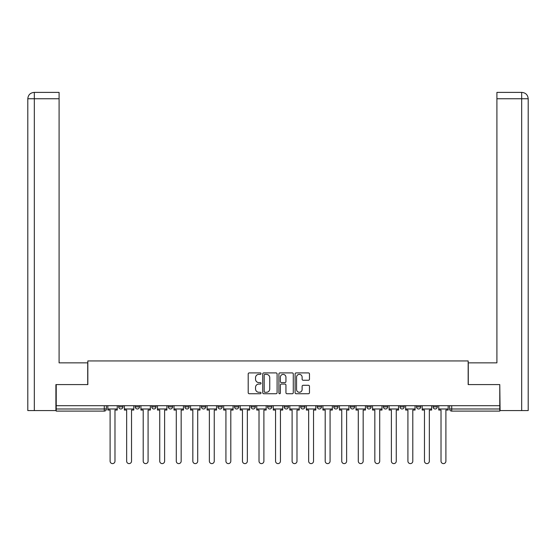 <?xml version="1.0" encoding="UTF-8"?>
<svg xmlns="http://www.w3.org/2000/svg" width="556" height="556" viewBox="0 0 556 556"><rect width="100%" height="100%" fill="white"/><g stroke="black" fill="none" stroke-linecap="round" stroke-linejoin="round"><path stroke-width="0.83" d="M261.028 373.639A0.73 0.73 0 0 0 260.305 372.909L249.241 372.909A1.042 1.042 0 0 0 248.198 373.952L248.198 392.689A1.042 1.042 0 0 0 249.241 393.731L260.305 393.731A0.73 0.73 0 0 0 261.028 393.002A0.73 0.73 0 0 0 260.305 392.272L258.874 392.272A3.329 3.329 0 0 1 255.538 388.943L255.538 387.379A3.329 3.329 0 0 1 258.874 384.05L260.305 384.05A0.73 0.73 0 0 0 261.028 383.32A0.73 0.73 0 0 0 260.305 382.591L258.874 382.591A3.329 3.329 0 0 1 255.538 379.262L255.538 377.698A3.329 3.329 0 0 1 258.874 374.369L260.305 374.369A0.73 0.73 0 0 0 261.028 373.639M399.972 405.699L399.972 406.867L404.212 406.867A2.12 2.12 0 0 1 402.092 408.987A2.12 2.12 0 0 1 399.972 406.867L399.972 405.699M383.425 405.699L383.425 406.867L387.671 406.867A2.12 2.12 0 0 1 385.544 408.987A2.12 2.12 0 0 1 383.425 406.867L383.425 405.699M284.151 405.699L284.151 406.867L288.397 406.867A2.12 2.12 0 0 1 286.27 408.987A2.12 2.12 0 0 1 284.151 406.867L284.151 405.699M267.603 405.699L267.603 406.867L271.849 406.867A2.12 2.12 0 0 1 269.729 408.987A2.12 2.12 0 0 1 267.603 406.867L267.603 405.699M184.877 406.867L184.877 405.699L184.877 406.867A2.12 2.12 0 0 0 186.997 408.987A2.12 2.12 0 0 1 184.877 406.867L189.123 406.867A2.12 2.12 0 0 1 186.997 408.987M168.329 405.699L168.329 406.867L172.575 406.867A2.12 2.12 0 0 1 170.456 408.987A2.12 2.12 0 0 1 168.329 406.867L168.329 405.699M151.788 405.699L151.788 406.867L156.027 406.867A2.12 2.12 0 0 1 153.908 408.987A2.12 2.12 0 0 1 151.788 406.867L151.788 405.699M135.24 406.867L135.24 405.699L135.24 406.867A2.12 2.12 0 0 0 137.36 408.987A2.12 2.12 0 0 1 135.24 406.867L139.486 406.867A2.12 2.12 0 0 1 137.36 408.987A2.12 2.12 0 0 0 139.486 406.867A2.12 2.12 0 0 1 137.36 408.987M118.692 406.867L118.692 405.699L118.692 406.867A2.12 2.12 0 0 0 120.819 408.987A2.12 2.12 0 0 1 118.692 406.867L122.939 406.867A2.12 2.12 0 0 1 120.819 408.987A2.12 2.12 0 0 0 122.939 406.867A2.12 2.12 0 0 1 120.819 408.987M308.427 380.248A1.042 1.042 0 0 0 309.47 379.206L309.47 373.952A1.042 1.042 0 0 0 308.427 372.909L296.139 372.909A1.042 1.042 0 0 0 295.097 373.952L295.097 392.689A1.042 1.042 0 0 0 296.139 393.731L308.427 393.731A1.042 1.042 0 0 0 309.47 392.689L309.47 386.337A1.042 1.042 0 0 0 308.427 385.294L303.166 385.294A1.042 1.042 0 0 0 302.123 386.337L302.123 389.485A2.787 2.787 0 0 1 299.343 392.272A2.787 2.787 0 0 1 296.556 389.485L296.556 377.149A2.787 2.787 0 0 1 299.343 374.369A2.787 2.787 0 0 1 302.123 377.149L302.123 379.206A1.042 1.042 0 0 0 303.166 380.248L308.427 380.248M34.326 410.578L27.8 410.578L27.8 98.753C28.182 94.888 30.302 92.769 34.152 92.393L59.089 92.393L59.089 98.753L34.326 98.753L34.326 410.578L55.906 410.578L55.906 384.592L87.834 384.592L87.834 360.941L468.166 360.941L468.166 384.592L499.774 384.592L499.774 405.699L56.225 405.699L56.225 408.987L106.391 408.987L106.391 405.699M56.225 384.592L56.225 405.699M277.09 373.952A1.042 1.042 0 0 0 276.047 372.909L263.766 372.909A1.042 1.042 0 0 0 262.724 373.952L262.724 392.689A1.042 1.042 0 0 0 263.766 393.731L276.047 393.731A1.042 1.042 0 0 0 277.09 392.689L277.09 373.952M279.953 372.909L292.234 372.909A1.042 1.042 0 0 1 293.276 373.952L293.276 392.689A1.042 1.042 0 0 1 292.234 393.731L286.979 393.731A1.042 1.042 0 0 1 285.937 392.689L285.937 385.093A1.042 1.042 0 0 0 284.894 384.05L281.412 384.05A1.042 1.042 0 0 0 280.37 385.093L280.37 393.002A0.73 0.73 0 0 1 279.64 393.731A0.73 0.73 0 0 1 278.91 393.002L278.91 373.952A1.042 1.042 0 0 1 279.953 372.909M449.609 405.699L449.609 408.987L499.774 408.987L499.774 411.106L451.729 411.106A2.12 2.12 0 0 1 449.609 408.987A2.12 2.12 0 0 0 451.729 411.106L451.729 405.699M499.774 405.699L499.774 408.987M104.271 405.699L104.271 411.106A2.12 2.12 0 0 0 106.391 408.987A2.12 2.12 0 0 1 104.271 411.106L56.225 411.106L56.225 408.987M437.308 405.699L437.308 406.867A2.12 2.12 0 0 1 435.181 408.987A2.12 2.12 0 0 1 433.061 406.867L437.308 406.867L437.308 405.699M433.061 405.699L433.061 406.867M420.76 405.699L420.76 406.867A2.12 2.12 0 0 1 418.64 408.987A2.12 2.12 0 0 1 416.513 406.867L420.76 406.867A2.12 2.12 0 0 1 418.64 408.987A2.12 2.12 0 0 0 420.76 406.867M416.513 405.699L416.513 406.867M404.212 405.699L404.212 406.867L404.212 405.699M387.671 405.699L387.671 406.867L387.671 405.699M371.123 405.699L371.123 406.867A2.12 2.12 0 0 1 369.003 408.987A2.12 2.12 0 0 1 366.877 406.867L371.123 406.867M366.877 405.699L366.877 406.867M354.575 405.699L354.575 406.867A2.12 2.12 0 0 1 352.455 408.987A2.12 2.12 0 0 1 350.336 406.867L354.575 406.867A2.12 2.12 0 0 1 352.455 408.987A2.12 2.12 0 0 0 354.575 406.867M350.336 405.699L350.336 406.867M338.034 405.699L338.034 406.867A2.12 2.12 0 0 1 335.907 408.987A2.12 2.12 0 0 1 333.788 406.867A2.12 2.12 0 0 0 335.907 408.987M333.788 405.699L333.788 406.867L338.034 406.867M321.486 405.699L321.486 406.867A2.12 2.12 0 0 1 319.366 408.987A2.12 2.12 0 0 1 317.24 406.867L321.486 406.867L321.486 405.699M317.24 405.699L317.24 406.867M304.938 405.699L304.938 406.867A2.12 2.12 0 0 1 302.818 408.987A2.12 2.12 0 0 1 300.699 406.867L304.938 406.867A2.12 2.12 0 0 1 302.818 408.987A2.12 2.12 0 0 0 304.938 406.867L304.938 405.699M300.699 405.699L300.699 406.867M288.397 405.699L288.397 406.867M271.849 405.699L271.849 406.867L271.849 405.699M255.301 405.699L255.301 406.867A2.12 2.12 0 0 1 253.182 408.987A2.12 2.12 0 0 1 251.062 406.867L255.301 406.867L255.301 405.699M251.062 405.699L251.062 406.867M238.76 405.699L238.76 406.867A2.12 2.12 0 0 1 236.634 408.987A2.12 2.12 0 0 1 234.514 406.867L238.76 406.867M234.514 405.699L234.514 406.867M222.212 405.699L222.212 406.867A2.12 2.12 0 0 1 220.093 408.987A2.12 2.12 0 0 1 217.966 406.867A2.12 2.12 0 0 0 220.093 408.987M217.966 405.699L217.966 406.867L222.212 406.867M205.664 405.699L205.664 406.867A2.12 2.12 0 0 1 203.545 408.987A2.12 2.12 0 0 1 201.425 406.867A2.12 2.12 0 0 0 203.545 408.987A2.12 2.12 0 0 0 205.664 406.867A2.12 2.12 0 0 1 203.545 408.987M201.425 405.699L201.425 406.867L205.664 406.867M189.123 405.699L189.123 406.867M172.575 405.699L172.575 406.867A2.12 2.12 0 0 1 170.456 408.987A2.12 2.12 0 0 0 172.575 406.867L172.575 405.699M156.027 405.699L156.027 406.867A2.12 2.12 0 0 1 153.908 408.987A2.12 2.12 0 0 0 156.027 406.867L156.027 405.699M139.486 405.699L139.486 406.867L139.486 405.699M122.939 405.699L122.939 406.867L122.939 405.699M264.906 374.369A0.73 0.73 0 0 0 264.176 375.098L264.176 391.542A0.73 0.73 0 0 0 264.906 392.272L266.421 392.272A3.329 3.329 0 0 0 269.75 388.943L269.75 377.698A3.329 3.329 0 0 0 266.421 374.369L264.906 374.369M285.937 377.204A2.787 2.787 0 0 0 283.15 374.417A2.787 2.787 0 0 0 280.37 377.204L280.37 381.548A1.042 1.042 0 0 0 281.412 382.591L284.894 382.591A1.042 1.042 0 0 0 285.937 381.548L285.937 377.204M107.822 408.987L107.822 410.05L110.102 410.05L110.102 461.167A2.439 2.439 0 0 0 112.541 463.607A2.439 2.439 0 0 0 114.981 461.167L114.981 410.05L117.26 410.05L117.26 408.987L107.822 408.987L107.822 405.699M117.26 408.987L117.26 405.699M87.723 384.592L87.723 362.853L59.089 362.853L59.089 98.753M34.166 92.393C30.295 92.776 28.175 94.895 27.8 98.753L27.8 346.937L27.8 98.753L34.326 98.753L34.326 92.393L59.089 92.393M468.277 384.592L468.277 362.853L496.911 362.853L496.911 92.393L521.827 92.393L496.911 92.393M528.2 346.937L528.2 98.753L528.2 410.578L500.094 410.578L499.774 384.592M521.674 92.393L520.242 92.393L521.674 92.393L521.674 98.753L496.911 98.753M521.674 410.578L521.674 98.753L528.2 98.753C527.818 94.888 525.698 92.769 521.848 92.393M124.37 408.987L124.37 410.05L126.65 410.05L126.65 461.167A2.439 2.439 0 0 0 129.089 463.607A2.439 2.439 0 0 0 131.529 461.167L131.529 410.05L133.808 410.05L133.808 408.987L124.37 408.987L124.37 405.699M133.808 408.987L133.808 405.699M140.918 408.987L140.918 410.05L143.198 410.05L143.198 461.167A2.439 2.439 0 0 0 145.637 463.607A2.439 2.439 0 0 0 148.077 461.167L148.077 410.05L150.356 410.05L150.356 408.987L140.918 408.987L140.918 405.699M150.356 408.987L150.356 405.699M157.459 408.987L157.459 410.05L159.739 410.05L159.739 461.167A2.439 2.439 0 0 0 162.178 463.607A2.439 2.439 0 0 0 164.618 461.167L164.618 410.05L166.897 410.05L166.897 408.987L157.459 408.987L157.459 405.699M166.897 408.987L166.897 405.699M174.007 408.987L174.007 410.05L176.287 410.05L176.287 461.167A2.439 2.439 0 0 0 178.726 463.607A2.439 2.439 0 0 0 181.166 461.167L181.166 410.05L183.445 410.05L183.445 408.987L174.007 408.987L174.007 405.699M183.445 408.987L183.445 405.699M190.555 408.987L190.555 410.05L192.835 410.05L192.835 461.167A2.439 2.439 0 0 0 195.274 463.607A2.439 2.439 0 0 0 197.714 461.167L197.714 410.05L199.993 410.05L199.993 408.987L190.555 408.987L190.555 405.699M199.993 408.987L199.993 405.699M207.096 408.987L207.096 410.05L209.376 410.05L209.376 461.167A2.439 2.439 0 0 0 211.815 463.607A2.439 2.439 0 0 0 214.255 461.167L214.255 410.05L216.534 410.05L216.534 408.987L207.096 408.987L207.096 405.699M216.534 408.987L216.534 405.699M223.644 408.987L223.644 410.05L225.924 410.05L225.924 461.167A2.439 2.439 0 0 0 228.363 463.607A2.439 2.439 0 0 0 230.803 461.167L230.803 410.05L233.082 410.05L233.082 408.987L223.644 408.987L223.644 405.699M233.082 408.987L233.082 405.699M240.192 408.987L240.192 410.05L242.472 410.05L242.472 461.167A2.439 2.439 0 0 0 244.911 463.607A2.439 2.439 0 0 0 247.35 461.167L247.35 410.05L249.63 410.05L249.63 408.987L240.192 408.987L240.192 405.699M249.63 408.987L249.63 405.699M256.733 408.987L256.733 410.05L259.013 410.05L259.013 461.167A2.439 2.439 0 0 0 261.452 463.607A2.439 2.439 0 0 0 263.891 461.167L263.891 410.05L266.171 410.05L266.171 408.987L256.733 408.987L256.733 405.699M266.171 408.987L266.171 405.699M273.281 408.987L273.281 410.05L275.561 410.05L275.561 461.167A2.439 2.439 0 0 0 278 463.607A2.439 2.439 0 0 0 280.439 461.167L280.439 410.05L282.719 410.05L282.719 408.987L273.281 408.987L273.281 405.699M282.719 408.987L282.719 405.699M289.829 408.987L289.829 410.05L292.108 410.05L292.108 461.167A2.439 2.439 0 0 0 294.548 463.607A2.439 2.439 0 0 0 296.987 461.167L296.987 410.05L299.267 410.05L299.267 408.987L289.829 408.987L289.829 405.699M299.267 408.987L299.267 405.699M306.37 408.987L306.37 410.05L308.649 410.05L308.649 461.167A2.439 2.439 0 0 0 311.089 463.607A2.439 2.439 0 0 0 313.528 461.167L313.528 410.05L315.808 410.05L315.808 408.987L306.37 408.987L306.37 405.699M315.808 408.987L315.808 405.699M322.918 408.987L322.918 410.05L325.197 410.05L325.197 461.167A2.439 2.439 0 0 0 327.637 463.607A2.439 2.439 0 0 0 330.076 461.167L330.076 410.05L332.356 410.05L332.356 408.987L322.918 408.987L322.918 405.699M332.356 408.987L332.356 405.699M339.466 408.987L339.466 410.05L341.745 410.05L341.745 461.167A2.439 2.439 0 0 0 344.185 463.607A2.439 2.439 0 0 0 346.624 461.167L346.624 410.05L348.904 410.05L348.904 408.987L339.466 408.987L339.466 405.699M348.904 408.987L348.904 405.699M356.007 408.987L356.007 410.05L358.286 410.05L358.286 461.167A2.439 2.439 0 0 0 360.726 463.607A2.439 2.439 0 0 0 363.165 461.167L363.165 410.05L365.445 410.05L365.445 408.987L356.007 408.987L356.007 405.699M365.445 408.987L365.445 405.699M372.555 408.987L372.555 410.05L374.834 410.05L374.834 461.167A2.439 2.439 0 0 0 377.274 463.607A2.439 2.439 0 0 0 379.713 461.167L379.713 410.05L381.993 410.05L381.993 408.987L372.555 408.987L372.555 405.699M381.993 408.987L381.993 405.699M389.103 408.987L389.103 410.05L391.382 410.05L391.382 461.167A2.439 2.439 0 0 0 393.822 463.607A2.439 2.439 0 0 0 396.261 461.167L396.261 410.05L398.541 410.05L398.541 408.987L389.103 408.987L389.103 405.699M398.541 408.987L398.541 405.699M405.644 408.987L405.644 410.05L407.923 410.05L407.923 461.167A2.439 2.439 0 0 0 410.363 463.607A2.439 2.439 0 0 0 412.802 461.167L412.802 410.05L415.082 410.05L415.082 408.987L405.644 408.987L405.644 405.699M415.082 408.987L415.082 405.699M422.192 408.987L422.192 410.05L424.471 410.05L424.471 461.167A2.439 2.439 0 0 0 426.911 463.607A2.439 2.439 0 0 0 429.35 461.167L429.35 410.05L431.63 410.05L431.63 408.987L422.192 408.987L422.192 405.699M431.63 408.987L431.63 405.699M438.74 408.987L438.74 410.05L441.019 410.05L441.019 461.167A2.439 2.439 0 0 0 443.459 463.607A2.439 2.439 0 0 0 445.898 461.167L445.898 410.05L448.178 410.05L448.178 408.987L438.74 408.987L438.74 405.699M448.178 408.987L448.178 405.699M451.729 411.106A2.12 2.12 0 0 1 449.609 408.987M27.8 98.753L27.8 346.937"/></g></svg>
